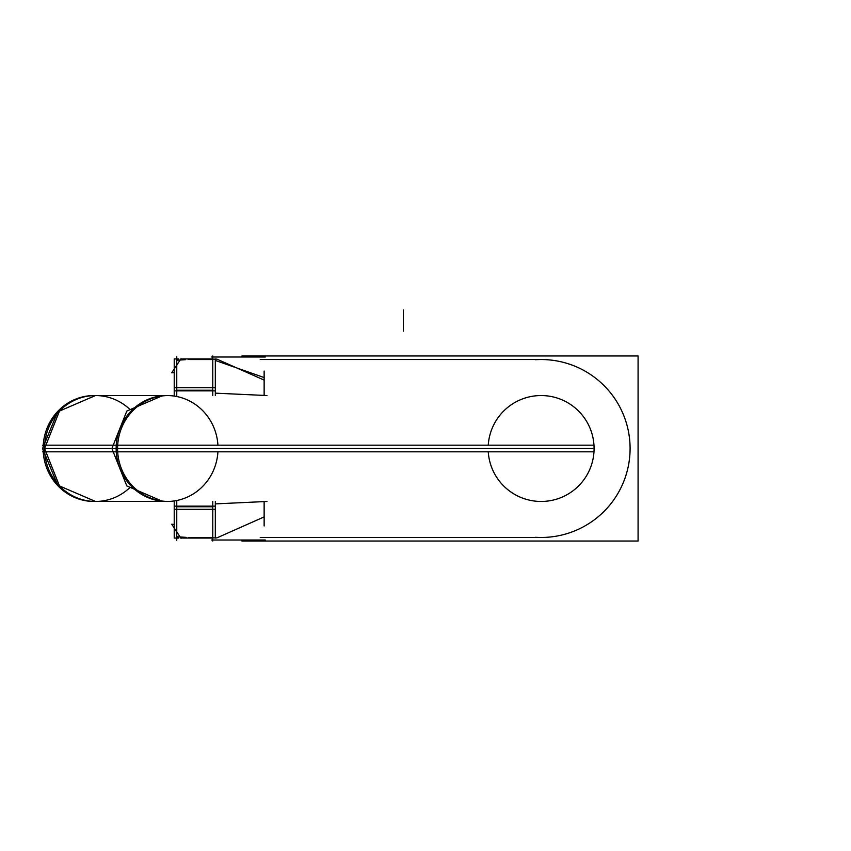 <?xml version="1.0" encoding="UTF-8"?>
<svg xmlns="http://www.w3.org/2000/svg" width="851" height="851" viewBox="0 0 851 851"><rect width="100%" height="100%" fill="white"/><g stroke="black" fill="none" stroke-linecap="round" stroke-linejoin="round"><path stroke-width="1.28" d="M488.261 445.179A52.964 52.964 0 0 1 544.449 395.651A52.964 52.964 0 0 1 593.977 451.828L43.241 451.828A52.964 0.915 176.5 0 1 42.646 451.7M117.683 445.179A52.964 50.943 90 0 0 168.519 501.462L94.078 501.462A52.964 50.943 90 0 1 43.241 445.179L593.977 445.179A52.964 52.964 0 0 1 544.449 501.356A52.964 52.964 0 0 1 488.261 451.828M167.083 501.462A52.964 50.943 -90 0 1 116.151 448.509A52.964 50.943 -90 0 1 167.083 395.545A52.964 50.943 90 0 0 116.151 448.509A52.964 50.943 90 0 0 167.083 501.462L168.519 501.462M117.576 448.509L594.083 448.509M167.083 395.545L168.519 395.545A52.964 50.943 90 0 0 117.683 451.828M168.519 395.545L94.078 395.545A52.964 50.943 90 0 0 43.241 451.828M168.402 501.462L162.839 501.462L126.82 485.953L111.896 448.509L117.47 448.509L111.896 448.509L126.82 411.054L162.839 395.545L168.402 395.545M95.514 395.545L59.485 411.054L44.571 448.509L59.485 485.953L95.514 501.462M43.135 448.509L42.55 448.509L43.135 448.509M43.241 445.211A52.964 0.915 -176.5 0 0 42.646 445.307M241.939 357.005L241.939 355.973L638.08 355.973L638.08 541.034L241.939 541.034L241.939 540.002M264.14 371.057L264.14 395.417L264.14 371.057L264.14 395.417L264.14 377.557L236.929 368.015M264.14 501.601L264.14 525.961M188.177 359.409L216.867 359.111L264.14 380.099M233.94 366.972L215.314 360.441M190.103 359.548L196.666 359.548M182.848 359.218L180.933 358.792L171.732 372.77L174.221 372.578M176.763 360.26L185.444 359.675M215.314 390.864L174.221 390.864M215.314 395.545L215.314 358.931M211.665 358.931L182.635 358.931M178.795 358.931L174.221 358.931L174.221 387.705L215.314 387.705M176.763 390.247L212.771 390.247M212.771 355.995L212.771 395.545M212.771 501.462L212.771 541.013M212.782 537.46L212.771 509.302M265.257 357.005L211.665 357.005M215.314 503.888L266.969 501.462M215.314 393.151L266.959 395.545M537.8 395.651A52.964 52.964 0 0 1 593.977 445.179M260.225 537.481L546.629 537.481M546.629 359.537L260.225 359.537M535.534 359.707A88.972 88.972 0 0 1 630.091 448.509A88.972 88.972 0 0 1 535.534 537.3M182.848 537.779L180.933 538.215L171.732 524.227L174.221 524.429M186.284 537.375L176.763 536.736M176.763 356.729L176.763 395.545M176.763 501.462L176.763 540.268M215.314 538.066L215.314 509.302L174.221 509.302L174.221 501.462M215.314 509.302L215.314 501.462M174.221 395.545L174.221 387.705M176.763 506.76L212.771 506.76M211.665 538.066L182.635 538.066M178.806 538.066L174.221 538.066L174.221 509.302M215.314 506.143L174.221 506.143M189.784 537.46L211.665 537.46M188.188 537.598L216.877 537.896L264.14 516.908M265.257 540.002L211.665 540.002M217.93 451.828A52.964 50.943 -90 0 1 165.488 501.441A52.964 50.943 -90 0 1 116.151 448.509A52.964 50.943 90 0 0 165.488 501.441A52.964 50.943 90 0 0 217.93 451.828A52.964 50.943 -90 0 1 165.488 501.441A52.964 50.943 -90 0 1 116.151 448.509L44.571 448.509A52.964 50.943 -90 0 1 74.537 400.247A52.964 50.943 -90 0 1 129.171 408.757A52.964 50.943 90 0 0 74.537 400.247A52.964 50.943 90 0 0 44.571 448.509A52.964 50.943 -90 0 1 74.537 400.247A52.964 50.943 -90 0 1 129.171 408.757M116.151 448.509L44.571 448.509A52.964 50.943 90 0 0 74.537 496.761A52.964 50.943 90 0 0 129.171 488.251A52.964 50.943 -90 0 1 74.537 496.761A52.964 50.943 -90 0 1 44.571 448.509L116.151 448.509A52.964 50.943 -90 0 1 165.488 395.577A52.964 50.943 -90 0 1 217.93 445.179A52.964 50.943 90 0 0 165.488 395.577A52.964 50.943 90 0 0 116.151 448.509A52.964 50.943 -90 0 1 165.488 395.577A52.964 50.943 -90 0 1 217.93 445.179M129.171 488.251A52.964 50.943 -90 0 1 74.537 496.761A52.964 50.943 -90 0 1 44.571 448.509M211.665 359.548L189.762 359.548M345.166 448.509L461.678 448.509L345.166 448.509M492.378 448.509L461.678 448.509L492.378 448.509M264.14 395.417L264.14 377.557M403.427 331.145L403.427 309.966L403.427 331.145M491.665 448.509L461.678 448.509L491.665 448.509M57.974 411.139L42.55 448.509L57.974 485.868"/></g></svg>
